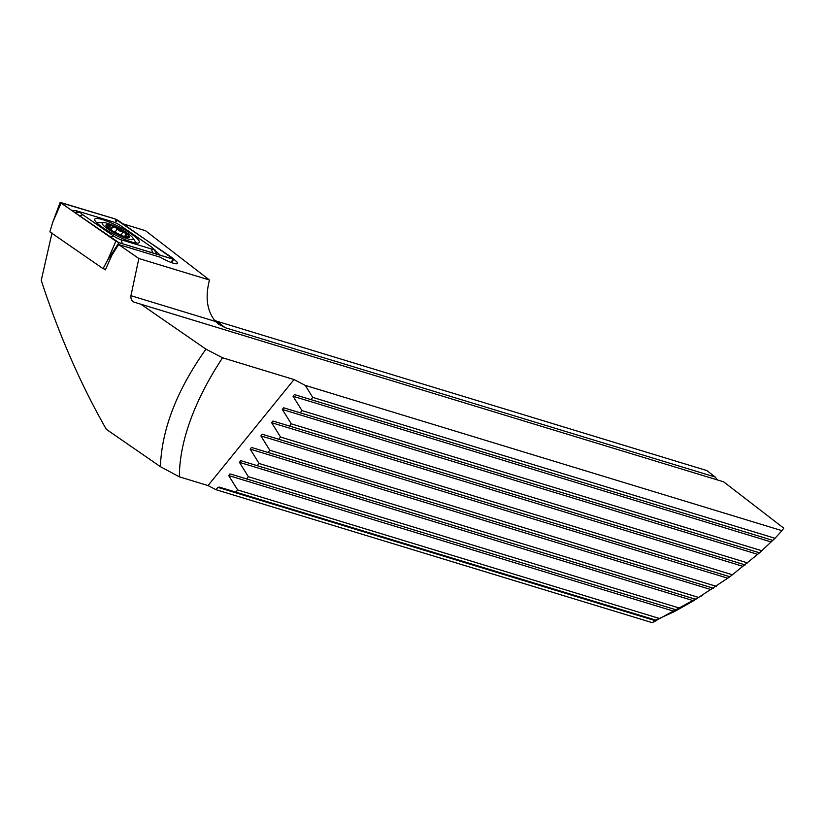 <?xml version="1.0" encoding="UTF-8"?>
<svg xmlns="http://www.w3.org/2000/svg" width="825" height="825" viewBox="0 0 825 825"><rect width="100%" height="100%" fill="white"/><g stroke="black" fill="none" stroke-linecap="round" stroke-linejoin="round"><path stroke-width="1.24" d="M173.848 259.318A13.891 2.537 -152.4 0 1 174.57 259.865A13.891 2.537 -152.4 0 1 177.468 263.433A13.891 2.537 -152.4 0 1 160.473 257.276L118.635 244.53L111.901 255.152L105.373 269.868L103.95 268.888M702.446 595.299L652.142 622.627L216.006 489.699L208.024 485.564L179.407 476.84C179.293 440.168 196.061 397.949 222.564 357.782L205.961 349.161L140.92 304.239L134.155 302.187C131.742 301.125 130.67 298.959 130.948 295.69L138.847 258.493L118.635 244.53M51.985 232.99L41.25 280.376C58.833 334.393 80.51 384.037 106.301 429.299L160.39 466.661L179.407 476.84M225.163 327.69L216.748 321.203L706.85 470.58L715.275 477.067L225.163 327.69L218.357 324.039L215.5 321.461C206.993 311.128 204.992 297.32 209.488 280.015L138.847 258.493M717.42 479.954L715.275 477.067M222.564 357.782L294.04 379.562L305.26 385.388L781.956 530.671L783.75 528.155L723.638 481.831L140.92 304.239M781.956 530.671L775.015 538.282L759.547 552.802L729.908 576.747L693.588 600.755L674.654 611.469L655.72 620.091L656.783 620.431L652.142 622.627M216.006 489.699L217.893 487.369L219.326 487.111L235.847 492.123L237.631 489.926L228.7 475.561L230.051 473.89L246.572 478.902L248.356 476.706L239.425 462.34L240.787 460.67L257.297 465.682L259.091 463.485L250.161 449.12L251.512 447.449L268.032 452.471L269.816 450.264L260.886 435.899L262.237 434.239L278.757 439.251L280.541 437.044L271.611 422.678L272.962 421.018L289.482 426.03L291.266 423.833L282.336 409.458L283.687 407.798L300.207 412.809L301.991 410.613L293.061 396.248L294.412 394.577L310.932 399.589L312.727 397.392L305.26 385.388M208.024 485.564L294.04 379.562M205.961 349.161C176.973 389.916 161.793 429.082 160.39 466.661M209.488 280.015L145.489 230.701L123.224 223.915M775.015 538.282L312.727 397.392M772.881 540.385L310.932 399.589M655.72 620.091L235.847 492.123M659.35 618.451L237.631 489.926M676.644 609.984L246.572 478.902M679.944 608.242L248.356 476.706M695.784 599.321L257.297 465.682M698.827 597.506L259.091 463.485M713.47 588.225L268.032 452.471M716.296 586.338L269.816 450.264M729.908 576.747L278.757 439.251M732.538 574.808L280.541 437.044M745.243 564.929L289.482 426.03M747.687 562.939L291.266 423.833M759.547 552.802L300.207 412.809M761.836 550.76L301.991 410.613M216.748 321.203L214.572 320.399M122.492 235.94L126.576 236.981C129.37 237.734 129.731 237.579 127.648 236.507C125.276 235.486 124.73 234.774 125.998 234.382L124.678 232.65L119.398 230.856L115.644 227.618L112.654 226.947C112.303 227.855 110.942 227.494 108.56 225.875C106.116 224.421 105.765 224.575 107.477 226.349L112.386 230.825L122.409 235.929M112.685 226.823L111.097 230.031M121.419 229.525A17.428 3.176 27.6 0 0 103.548 222.575A17.428 3.176 27.6 0 0 113.984 232.733A17.428 3.176 27.6 0 0 132.804 237.868A17.428 3.176 27.6 0 0 121.419 229.525M103.548 222.575L97.381 222.647A23.162 4.218 27.6 0 0 96.649 222.709M129.04 237.404L127.648 236.507L127.297 237.198M124.482 236.352L126.38 234.176M114.881 232.341A13.231 2.413 27.6 0 0 129.143 237.507A13.231 2.413 27.6 0 0 120.522 229.917A13.231 2.413 27.6 0 0 106.26 224.751A13.231 2.413 27.6 0 0 114.881 232.341M106.363 224.926L107.477 226.349M109.405 228.876L108.89 228.401M136.321 243.066A23.162 4.218 27.6 0 0 136.259 242.973L132.804 237.868M102.517 219.605A25.142 4.579 27.6 0 0 94.751 219.151A25.142 4.579 27.6 0 0 106.703 230.185A25.142 4.579 27.6 0 0 131.557 241.983A25.142 4.579 27.6 0 0 139.322 242.447A25.142 4.579 27.6 0 0 127.37 231.402A25.142 4.579 27.6 0 0 102.517 219.605M113.489 235.95A6.621 1.207 27.6 0 0 121.058 239.735L151.377 248.964A6.621 1.207 27.6 0 0 153.285 248.583A6.621 1.207 27.6 0 0 151.305 246.861L120.584 225.638A6.621 1.207 27.6 0 0 113.015 221.863L82.696 212.623A6.621 1.207 27.6 0 0 81.149 212.324A6.621 1.207 27.6 0 0 82.768 214.737L113.489 235.95L110.426 237.342M115.902 241.168L118.934 242.674L173.085 259.184L173.9 259.246L173.054 258.338L115.139 218.914L60.163 202.373L115.902 241.168L107.58 260.288L118.934 242.674M107.58 260.288L103.043 268.61L49.861 231.877L52.697 222.368L61.019 203.259M103.043 268.61L105.569 269.383M118.852 242.622L173.601 259.236L118.099 220.409L115.222 218.976L60.338 202.62L118.852 242.622M71.29 210.313L76.405 210.808L81.407 212.334M115.531 222.833L116.005 221.358L115.222 218.976M153.563 248.995L160.318 255.255M81.149 212.324L74.446 212.499M153.285 248.583L156.74 253.688M215.5 321.461L130.948 295.69M655.947 620.874L217.893 487.369M656.783 620.431L219.326 487.111M674.654 611.469L228.7 475.561M677.129 610.149L230.051 473.89M693.588 600.755L239.425 462.34M695.867 599.373L240.787 460.67M711.16 589.617L250.161 449.12M713.285 588.194L251.512 447.449M727.557 578.129L260.886 435.899M729.548 576.654L262.237 434.239M742.902 566.321L271.611 422.678M744.769 564.805L272.962 421.018M757.278 554.214L282.336 409.458M759.021 552.667L283.687 407.798M770.725 541.819L293.061 396.248M772.355 540.241L294.412 394.577M120.997 235.373L122.739 232.031M108.044 226.854L108.56 225.875M115.108 232.423L116.995 228.824M171.002 262.422L173.085 259.184M61.401 203.486L61.06 202.465M171.94 258.803L172.982 258.318M116.005 221.358L118.099 220.409M122.378 243.695L121.058 239.735M79.705 216.129L82.768 214.737M152.687 252.935L151.377 248.964M76.405 210.808A4.63 3.269 -73.1 0 0 77.447 212.365M154.502 250.388A4.63 2.558 124.6 0 0 155.234 250.15M702.312 595.382L700.435 596.558M52.697 222.368L60.163 202.373M171.548 262.628L173.9 259.246"/></g></svg>
